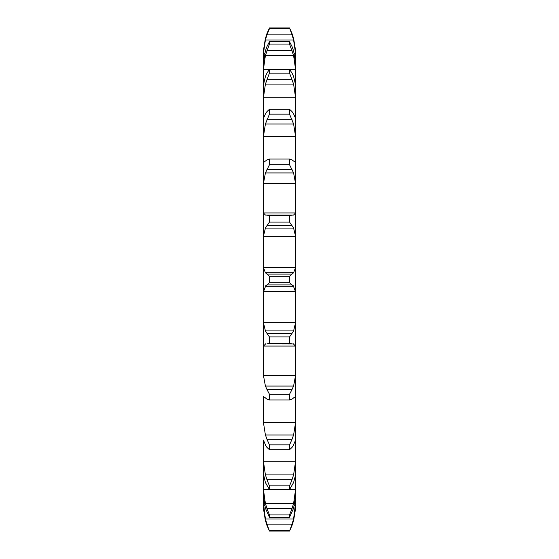 <?xml version="1.0" encoding="UTF-8"?>
<svg xmlns="http://www.w3.org/2000/svg" width="559" height="559" viewBox="0 0 559 559"><rect width="100%" height="100%" fill="white"/><g stroke="black" fill="none" stroke-linecap="round" stroke-linejoin="round"><path stroke-width="0.84" d="M266.957 525.425L269.438 531.05L266.957 525.425M289.562 531.05L292.043 525.425L289.562 531.05L269.438 531.05L266.957 524.118L292.043 524.118L289.562 531.05M293.594 520.632L295.578 508.466L295.655 473.117M263.345 505.581L265.406 520.632L263.422 508.466L263.345 495.91L265.406 508.243L269.438 517.208L269.438 514.916L266.957 508.592L292.043 508.592L289.562 514.916L289.562 517.208L293.594 508.243L295.655 495.91M263.345 473.117L263.345 457.318L263.422 461.266L265.406 474.919L293.594 474.919L295.578 461.266L295.655 457.318L295.578 474.961L293.594 482.55L289.562 489.558L269.438 489.558L265.406 482.55L263.345 473.662L263.345 495.91L263.345 485.708L263.422 489.516L265.406 503.477L293.594 503.477L295.578 489.516L295.655 485.708M295.655 457.318L295.655 53.419M263.345 440.129L263.345 473.662M263.422 422.457L295.578 422.457L293.594 435.007L265.406 435.007L263.422 422.457L263.422 396.68M263.422 375.334L295.578 375.334L293.594 386.059L265.406 386.059L263.422 375.334L263.345 319.615L263.345 347.551L263.422 346.049L295.578 346.049L295.655 347.551M263.422 322.641L295.578 322.641L293.594 330.914L265.406 330.914L263.422 322.641L263.422 291.553L295.578 291.553L295.655 293.887M289.562 215.809L269.438 215.809L266.957 215.103L292.043 215.103L289.562 215.809L289.562 222.091L293.594 228.086L295.578 236.359L263.422 236.359L263.345 239.385L263.345 211.449L263.345 293.887M263.422 212.951L295.578 212.951L293.594 215.04L265.406 215.04L263.422 212.951L263.345 161.74L263.345 187.216L263.422 183.666L295.578 183.666L295.655 187.216M263.555 162.376L263.345 118.871L263.345 140.407L263.422 136.543L295.578 136.543L295.655 140.407M263.345 118.871L263.345 85.338L263.345 101.682L263.422 97.734L295.578 97.734L295.655 101.682M265.406 76.45L263.345 85.338L263.345 63.09L263.345 73.292L263.422 69.484L269.403 69.484M265.406 50.757L263.345 63.09L263.345 53.419L263.345 56.892L263.422 53.44L264.645 53.44M263.345 53.419L263.345 56.892M295.578 508.466L295.655 505.581M291.861 525.907L293.72 520.156M263.345 502.108L265.406 519.018L293.594 519.018L295.655 502.108M291.861 524.628L293.72 518.507M291.861 509.109L293.72 502.967M289.562 489.558L289.562 485.883L292.043 479.755L266.957 479.755L269.438 485.883L269.438 489.558M291.861 480.237L293.72 474.437M295.578 440.499L295.655 440.129L295.578 440.499M293.594 445.062L292.043 447.403L289.562 449.695L289.562 444.852L292.043 439.276L266.957 439.276L269.438 444.852L269.438 449.695L266.957 447.403L265.406 445.062M293.237 445.523L295.634 440.045M295.578 422.457L295.655 418.593M291.861 439.709L293.72 434.581M295.578 396.68L295.655 397.26M293.594 397.952L292.043 399.126L289.562 399.944L289.562 394.214L292.043 389.518L266.957 389.518L269.438 394.214L269.438 399.944L266.957 399.126L265.406 397.952M293.237 398.078L295.634 396.555M295.578 375.334L295.655 371.784M291.861 389.861L293.72 385.71M292.043 343.897L289.562 343.191L289.562 336.909L292.043 333.36L266.957 333.36L269.438 336.909L269.438 343.191L266.957 343.897L293.594 343.96L266.957 343.897M293.237 343.75L295.634 346.259M295.578 322.641L295.655 319.615M291.861 333.604L293.72 330.669M289.562 279.5L289.562 282.735L293.594 286.215L265.406 286.215L269.438 282.735L269.438 276.265L266.957 274.078L292.043 274.078L289.562 276.265L289.562 279.5M293.237 285.684L295.634 292.084M263.345 265.113L263.422 267.447L265.406 272.785L293.594 272.785L295.578 267.447L295.655 265.113M291.861 274.203L293.72 272.652M295.578 236.359L295.655 239.385M295.578 212.951L295.655 211.449M291.861 215.11L293.72 215.033M292.043 159.874L289.562 159.056L289.562 164.786L293.594 172.941L295.578 183.666M293.594 161.048L295.578 162.32L295.655 161.74M291.861 159.755L293.72 161.167M292.043 111.597L289.562 109.305L289.562 114.148L293.594 123.993L295.578 136.543M295.578 118.501L293.594 113.938M291.861 111.367L293.72 114.169M292.043 73.082L289.562 69.442L289.562 73.117L293.594 84.081L295.578 97.734M293.594 76.45L295.655 85.338M291.861 72.74L293.72 76.786M289.597 69.484L295.578 69.484L295.655 73.292M263.422 53.44L265.406 39.982L266.957 34.882L292.043 34.882L289.562 27.95L293.594 38.368L295.578 50.534L293.594 38.368M292.043 46.558L289.562 41.792L289.562 44.084L293.594 55.523L295.578 69.484M293.594 50.757L295.655 63.09M291.861 46.138L293.72 51.183M294.355 53.44L295.578 53.44L295.655 56.892M292.043 34.882L293.594 39.982L295.578 53.44M291.861 33.093L293.72 38.844M265.406 38.368L263.422 50.534L265.406 38.368L269.438 27.95L289.562 27.95L292.043 33.575M265.28 520.156L267.139 525.907M265.28 518.507L267.139 524.628M265.28 502.967L267.139 509.109M265.28 474.437L267.139 480.237M263.366 440.045L265.763 445.523M265.28 434.581L267.139 439.709M263.366 396.555L265.763 398.078M265.28 385.71L267.139 389.861M263.366 346.259L265.763 343.75M265.28 330.669L267.139 333.604M263.366 292.084L265.763 285.684M265.28 272.652L267.139 274.203M263.422 236.359L265.406 228.086L269.438 222.091L269.438 215.809M265.28 215.033L267.139 215.11M263.422 183.666L265.406 172.941L269.438 164.786L269.438 159.056L266.957 159.874M265.28 161.167L267.139 159.755M263.764 162.32L265.406 161.048M263.422 136.543L265.406 123.993L269.438 114.148L269.438 109.305L266.957 111.597M265.28 114.169L267.139 111.367M263.422 118.501L265.406 113.938M263.422 97.734L265.406 84.081L269.438 73.117L269.438 69.442L266.957 73.082M265.28 76.786L267.139 72.74M263.422 69.484L265.406 55.523L269.438 44.084L269.438 41.792L266.957 46.558M265.28 51.183L267.139 46.138M266.957 34.882L269.438 28.733L269.438 27.95L266.957 33.575M265.28 38.844L267.139 33.093M289.562 530.267L269.438 530.267M289.562 514.916L269.438 514.916M289.562 517.208L269.438 517.208M289.562 485.883L269.438 485.883M289.562 444.852L269.438 444.852M289.562 449.695L269.438 449.695M289.562 394.214L269.438 394.214M289.562 399.944L269.438 399.944M289.562 336.909L269.438 336.909M289.562 343.191L269.438 343.191M266.957 284.922L292.043 284.922M289.562 282.735L269.438 282.735M289.562 276.265L269.438 276.265M265.406 228.086L293.594 228.086M289.562 222.091L269.438 222.091M266.957 225.64L292.043 225.64M265.406 172.941L293.594 172.941M289.562 164.786L269.438 164.786M289.562 159.056L269.438 159.056M266.957 169.482L292.043 169.482M265.406 123.993L293.594 123.993M289.562 114.148L269.438 114.148M289.562 109.305L269.438 109.305M266.957 119.724L292.043 119.724M265.406 84.081L293.594 84.081M289.562 73.117L269.438 73.117M289.562 69.442L269.438 69.442M266.957 79.245L292.043 79.245M265.406 55.523L293.594 55.523M289.562 44.084L269.438 44.084M289.562 41.792L269.438 41.792M266.957 50.408L292.043 50.408M265.406 39.982L293.594 39.982M289.562 28.733L269.438 28.733M263.422 505.56L264.61 505.56M294.39 505.56L295.578 505.56M263.422 489.516L269.403 489.516M289.597 489.516L295.578 489.516M263.422 461.266L295.578 461.266M263.422 267.447L295.578 267.447"/></g></svg>

